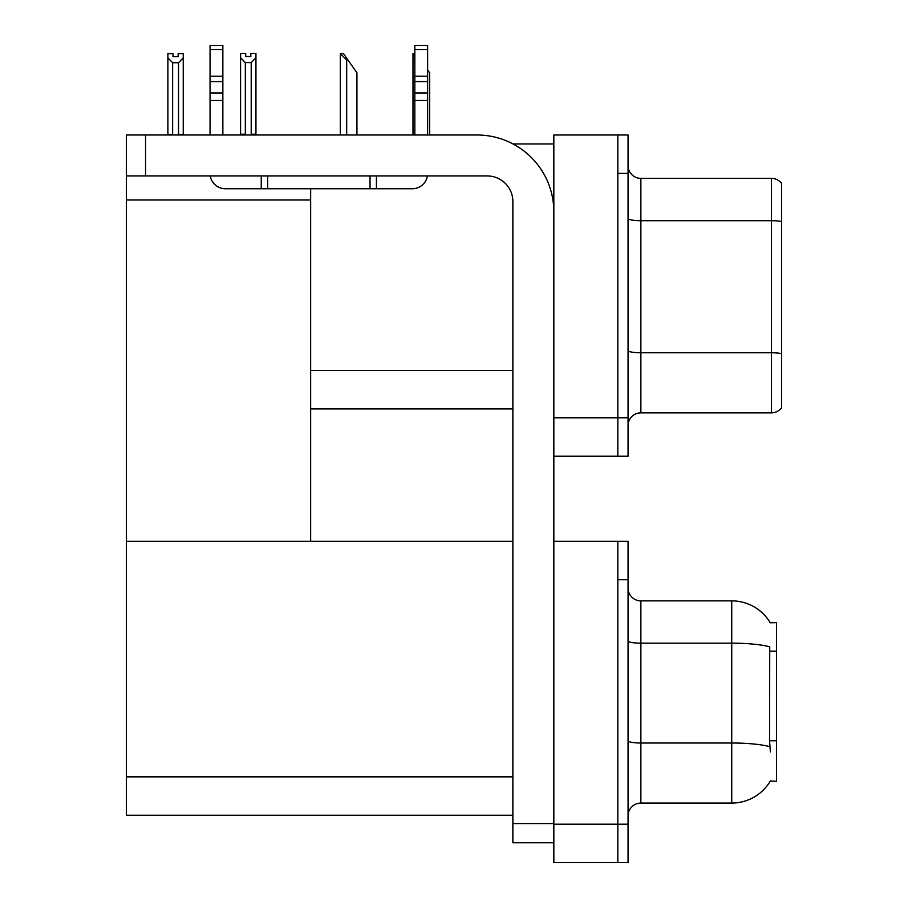<?xml version="1.0" encoding="UTF-8"?>
<svg xmlns="http://www.w3.org/2000/svg" width="908" height="908" viewBox="0 0 908 908"><rect width="100%" height="100%" fill="white"/><g stroke="black" fill="none" stroke-linecap="round" stroke-linejoin="round"><path stroke-width="1.36" d="M513.031 143.952L553.835 143.952M617.826 541.35L617.826 862.6L628.064 862.6L628.064 541.35L553.835 541.35L553.835 134.997L617.826 134.997L617.826 456.236L553.835 456.236L553.835 417.839L617.826 417.839L617.826 456.236L628.064 456.236L628.064 417.839L617.826 417.839L617.826 173.383L628.064 173.383L628.064 417.839M310.649 408.884L512.872 408.884M310.649 200.01L310.649 541.35L126.348 541.35L126.348 200.01L310.649 200.01L310.649 188.751M126.348 200.01L126.348 134.997L145.552 134.997L145.552 175.948L487.278 175.948A25.594 25.594 0 0 1 512.872 201.542L512.872 823.567L553.835 823.567M553.835 456.236L553.835 862.6L617.826 862.6L617.826 579.747L628.064 579.747M310.649 541.35L512.872 541.35M126.348 541.35L126.348 815.248L512.872 815.248M770.245 622.786A44.798 44.798 0 0 0 731.735 600.869A44.798 44.798 0 0 1 770.245 622.786L776.533 622.627L776.533 781.323L770.381 780.948A44.798 44.798 0 0 1 731.735 803.081A44.798 44.798 0 0 0 770.154 781.323M628.064 425.648A12.803 12.803 0 0 1 640.866 412.856L771.414 412.856L771.414 178.377L640.866 178.377A12.803 12.803 0 0 1 628.064 165.585A12.803 12.803 0 0 0 640.866 178.377L640.866 412.856M781.652 183.495A12.803 12.803 0 0 0 771.414 178.377A12.803 12.803 0 0 1 781.652 183.495L781.652 407.737A12.803 12.803 0 0 1 771.414 412.856M617.826 134.997L628.064 134.997L628.064 173.383M781.652 222.46L781.652 353.655A12.803 2.225 180 0 0 771.414 352.769L640.866 352.769A12.803 2.225 0 0 1 628.064 350.545M628.064 815.883A12.803 12.803 0 0 1 640.866 803.081L731.735 803.081L731.735 600.869A44.798 44.798 0 0 1 770.154 622.627A44.798 44.798 0 0 0 731.735 600.869L640.866 600.869A12.803 12.803 0 0 1 628.064 588.066A12.803 12.803 0 0 0 640.866 600.869L640.866 803.081A12.803 12.803 0 0 0 628.064 815.883M770.381 751.892L769.553 740.769L769.734 646.837A44.798 7.775 180 0 0 731.735 643.17L640.866 643.17A12.803 2.225 -0 0 1 628.064 640.946M429.632 134.997L429.632 72.788L427.634 69.95M412.992 134.997L412.992 53.595L414.831 56.693M414.831 53.595L413.583 53.595M340.886 53.595L343.485 53.595L347.968 59.996L346.686 59.996L340.296 53.595L340.296 134.997M356.935 134.997L356.935 72.788L347.968 59.996M251.21 62.607L245.33 62.607L240.586 57.715L240.586 53.459L245.705 53.459L245.705 56.5L250.824 56.5L250.824 53.459L255.942 53.459L255.942 57.715L251.21 62.607L251.21 134.225L255.942 134.225L255.942 134.997M255.942 134.225L255.942 57.715M245.33 62.607L245.33 134.225L240.586 134.225L240.586 134.997L240.586 57.715M245.33 134.225L244.581 134.997M250.824 56.5L245.705 56.5M178.127 56.625L173.008 56.625L178.127 56.625L178.127 53.595L183.246 53.595L183.246 134.35L178.513 134.35L178.513 62.731L172.633 62.731L172.633 134.35L171.998 134.997M173.008 56.625L173.008 53.595L167.889 53.595L167.889 134.997M183.246 57.851L178.513 62.731M172.633 62.731L167.889 57.851M172.633 134.35L167.889 134.35M183.246 134.35L183.246 134.997M553.835 842.76L512.872 842.76L512.872 823.567M553.835 211.78A76.794 76.794 0 0 0 477.041 134.997L145.552 134.997M145.552 175.948L126.348 175.948M427.418 175.948A15.357 15.357 0 0 1 412.277 188.751L225.411 188.751A15.357 15.357 0 0 1 210.27 175.948M414.831 134.997L414.831 100.493L427.634 100.493L427.634 134.997M427.634 49.486L414.831 49.486L414.831 45.4L427.634 45.4L427.634 100.493M414.831 100.493L414.831 92.991L427.634 92.991M427.634 81.584L414.831 81.584L414.831 92.991M414.831 81.584L414.831 49.486M427.634 76.193L414.831 76.193M370.044 188.751L370.044 175.948M267.656 188.751L267.656 175.948M210.054 134.997L210.054 100.493L222.857 100.493L222.857 134.997M261.254 175.948L261.254 188.751L225.411 188.751M210.054 100.493L210.054 92.991L222.857 92.991L222.857 100.493M222.857 49.486L210.054 49.486L210.054 45.4L222.857 45.4L222.857 81.584L210.054 81.584L210.054 92.991M210.054 81.584L210.054 49.486M222.857 81.584L222.857 92.991M222.857 76.193L210.054 76.193M310.649 370.487L512.872 370.487M553.835 824.203L628.064 824.203M126.348 776.851L512.872 776.851M776.533 651.184L769.553 651.184M776.533 740.769L769.553 740.769M781.652 221.575A12.803 2.225 180 0 0 771.414 220.689L640.866 220.689A12.803 2.225 0 0 1 628.064 218.465M769.87 746.705A44.798 7.775 180 0 0 731.735 743.005L640.866 743.005A12.803 2.225 0 0 1 628.064 740.78M640.866 600.869A12.803 12.803 0 0 1 628.064 588.066M346.686 134.997L346.686 59.996M376.434 188.751L376.434 175.948"/></g></svg>
